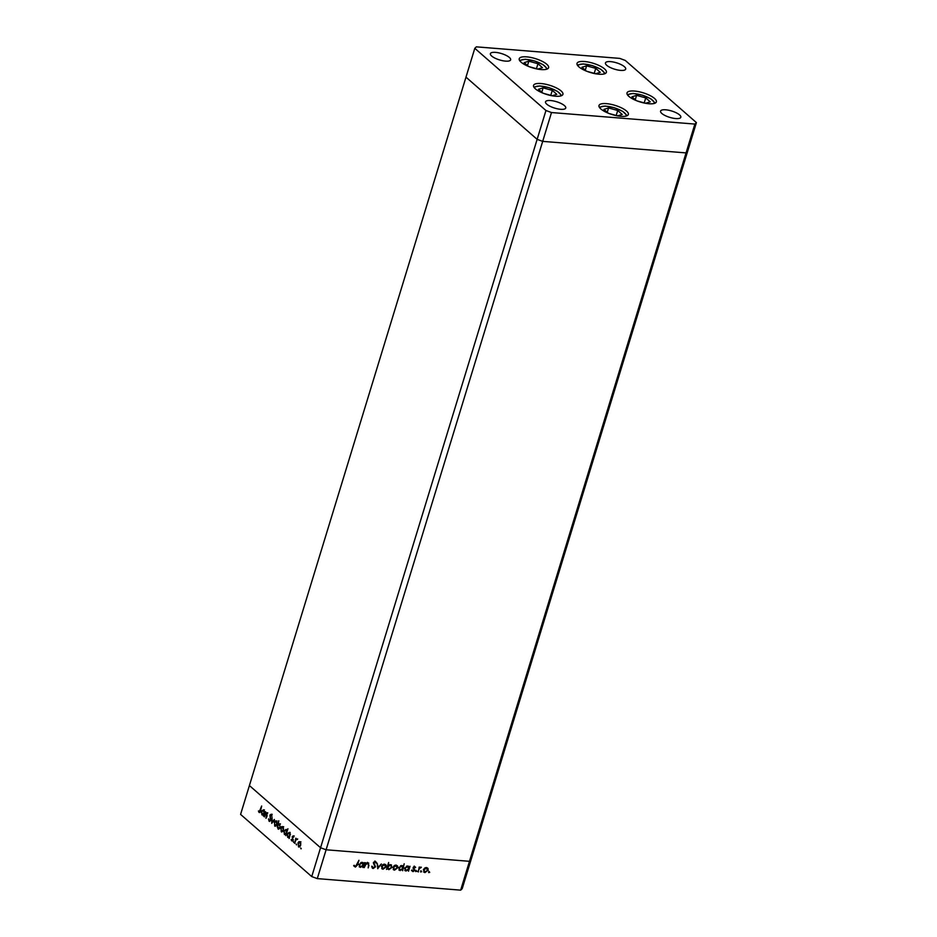 <?xml version="1.0" encoding="UTF-8"?>
<svg xmlns="http://www.w3.org/2000/svg" width="937" height="937" viewBox="0 0 937 937"><rect width="100%" height="100%" fill="white"/><g stroke="black" fill="none" stroke-linecap="round" stroke-linejoin="round"><path stroke-width="1.41" d="M696.414 122.606L687.594 151.443L686.06 152.907L687.594 151.443L471.018 859.85L469.484 861.314L326.099 849.777L542.687 141.37L686.06 152.907L542.687 141.37L551.495 112.545L694.879 124.071L696.414 122.606L625.26 60.425L619.72 58.387L476.336 46.85L474.801 48.314L545.955 110.507L551.495 112.545M694.879 124.071L460.664 890.15L462.199 888.686L471.018 859.85L469.484 861.314L326.099 849.777L320.559 847.739L326.099 849.777L317.28 878.613L311.74 876.575L240.586 814.394L249.406 785.557L320.559 847.739L537.135 139.344L542.687 141.37L537.135 139.344L545.955 110.507M311.74 876.575L320.559 847.739L249.406 785.557L465.982 77.15L537.135 139.344L465.982 77.15L474.801 48.314M546.751 64.243A15.355 4.826 -163 0 1 548.59 67.698A15.355 4.826 -163 0 1 536.983 68.963A15.355 4.826 -163 0 1 521.077 62.182A15.355 4.826 -163 0 1 519.239 58.726A15.355 4.826 -163 0 1 530.846 57.462A15.355 4.826 -163 0 1 546.751 64.243M604.529 68.893A15.355 4.826 -163 0 1 606.38 72.348A15.355 4.826 -163 0 1 594.772 73.613A15.355 4.826 -163 0 1 578.867 66.832A15.355 4.826 -163 0 1 577.016 63.376A15.355 4.826 -163 0 1 588.635 62.111A15.355 4.826 -163 0 1 604.529 68.893M654.518 98.432A15.355 4.826 -163 0 1 656.368 101.887A15.355 4.826 -163 0 1 644.761 103.14A15.355 4.826 -163 0 1 628.856 96.37A15.355 4.826 -163 0 1 627.005 92.915A15.355 4.826 -163 0 1 638.612 91.65A15.355 4.826 -163 0 1 654.518 98.432M626.502 111.023A15.355 4.826 -163 0 1 628.34 114.478A15.355 4.826 -163 0 1 616.733 115.731A15.355 4.826 -163 0 1 600.828 108.95A15.355 4.826 -163 0 1 598.989 105.494A15.355 4.826 -163 0 1 610.596 104.241A15.355 4.826 -163 0 1 626.502 111.023M561.064 90.912A15.355 4.826 -163 0 1 562.914 94.368A15.355 4.826 -163 0 1 551.296 95.621A15.355 4.826 -163 0 1 535.402 88.851A15.355 4.826 -163 0 1 533.551 85.384A15.355 4.826 -163 0 1 545.158 84.131A15.355 4.826 -163 0 1 561.064 90.912M606.719 65.297A10.588 3.326 17 0 0 617.694 69.97A10.588 3.326 17 0 0 625.705 69.104A10.588 3.326 17 0 0 624.429 66.714A10.588 3.326 17 0 0 613.454 62.041A10.588 3.326 17 0 0 605.454 62.908A10.588 3.326 17 0 0 606.719 65.297M564.484 105.635A10.588 3.326 -163 0 1 565.761 108.013A10.588 3.326 -163 0 1 557.749 108.879A10.588 3.326 -163 0 1 546.786 104.206A10.588 3.326 -163 0 1 545.51 101.828A10.588 3.326 -163 0 1 553.521 100.962A10.588 3.326 -163 0 1 564.484 105.635M679.548 114.888A10.588 3.326 -163 0 1 680.812 117.277A10.588 3.326 -163 0 1 672.813 118.144A10.588 3.326 -163 0 1 661.838 113.471A10.588 3.326 -163 0 1 660.573 111.081A10.588 3.326 -163 0 1 668.573 110.215A10.588 3.326 -163 0 1 679.548 114.888M491.667 56.033A10.588 3.326 17 0 0 502.63 60.706A10.588 3.326 17 0 0 510.642 59.839A10.588 3.326 17 0 0 509.365 57.462A10.588 3.326 17 0 0 498.402 52.788A10.588 3.326 17 0 0 490.391 53.655A10.588 3.326 17 0 0 491.667 56.033M264.363 816.9L265.558 811.711L265.593 812.871L266.869 812.754L267.068 816.08L265.979 818.317L266.635 813.304L265.358 813.843L264.363 816.9M267.759 812.824L266.869 812.754M267.256 813.351L265.358 813.843M270.664 820.32L269.106 821.269L268.497 818.868L269.317 820.578L270.36 820.039L269.95 815.026L271.297 814.218L271.882 816.174L271.051 814.874L270.278 815.272L270.664 820.32M269.551 821.468L269.587 820.718M269.317 820.578L270.734 820.062M271.707 814.921L270.278 815.272M271.742 823.342L272.023 817.369L272.128 821.995L274.412 819.453L271.742 823.342M274.154 822.358L275.033 820.917L276.263 820.953L276.989 822.616L276.802 824.677L274.705 826.047L274.553 822.381M275.548 821.374L275.033 820.917L276.263 820.953M275.279 826.317L275.197 825.614M280.667 828.05L281.557 826.621L282.787 826.657L283.513 828.32L283.325 830.369L281.229 831.751L281.065 828.085M281.557 828.121L282.435 826.692L281.557 826.621L282.787 826.657M281.803 832.021L281.709 831.318M290.048 834.27L289.146 838.556L289.088 837.432L287.753 837.455L287.202 833.731L289.322 832.372L290.447 834.305M289.474 837.455L288.256 837.034M301.035 848.863L300.66 848.02L301.245 848.535M297.943 843.148L298.821 841.707L300.051 841.742L300.777 843.405L300.59 845.467L298.493 846.837L298.341 843.183M299.336 842.164L298.821 841.707L300.051 841.742M299.067 847.107L298.985 846.404M296.49 844.893L296.127 844.05L296.713 844.565M294.675 843.394L295.858 838.193L295.951 839.201L297.052 839.341L295.752 840.102L294.675 843.394M297.708 839.002L296.83 838.931M296.9 839.505L295.752 840.102M293.656 842.41L293.293 841.578L293.878 842.094M292.672 836.6L293.293 835.851L293.738 837.116L292.578 836.823L292.883 840.126L291.688 840.899L291.161 839.587L292.555 839.88L292.25 836.577L293.293 835.851M293.632 836.495L292.578 836.823M291.864 840.278L292.93 839.915M286.71 831.412L287.928 828.741L285.82 835.652L285.762 834.527L284.426 834.539L283.876 830.814L285.996 829.468L287.097 831.435M286.148 834.551L284.93 834.129M277.282 827.031L278.793 820.765L278.23 823.916L279.577 823.857L280.128 827.582L278.008 828.94L277.621 827.066M280.456 823.928L279.577 823.857M278.582 829.198L278.5 828.507M264.246 811.711L263.332 815.998L263.274 814.874L261.938 814.897L261.388 811.161L263.508 809.814L264.632 811.747M263.66 814.897L262.442 814.476M259.268 811.793L261.657 806.007L260.58 810.821L259.045 812.473L258.436 810.95L260.345 811.946M368.007 862.801L368.932 865.425L368.171 867.931L368.592 864.453L367.726 863.387L365.781 864.57L364.2 867.615L365.699 862.696L365.992 863.633L368.791 863.106M368.592 864.453L366.999 862.954M373.886 867.779L372.68 868.072L373.184 868.517L371.743 866.889L373.394 867.826L374.952 866.784L373.371 862.895L375.386 861.443L376.686 862.719L375.105 862.134L373.933 862.907L375.503 866.842L373.184 868.517L372.34 868.177M372.376 866.596L373.394 867.826M375.386 861.443L376.686 862.719L375.772 862.52M376.053 863.094L374.601 861.689L373.441 862.473L374.086 863.809M377.775 868.704L377.142 863.621L378.15 867.369L381.347 863.961L377.693 868.634M383.76 868.587L382.542 868.786L381.464 866.502L382.624 864.804L384.592 864.125L386.067 865.074L386.149 866.877L383.034 869.22L381.956 868.81M384.592 864.125L386.067 865.074L385.564 864.64L385.657 866.444M395.273 869.513L394.055 869.712L392.99 867.428L394.137 865.729L396.117 865.062L397.581 866.011L397.675 867.803L394.559 870.145L393.47 869.735M396.117 865.062L397.581 866.011L397.675 867.803M407.724 869.852L405.592 870.637L406.084 871.07L404.515 868.33L407.665 865.987L409.188 867.135L410.019 866.268L408.52 871.187L408.227 870.286L405.018 870.66M407.665 865.987L409.188 867.135L408.438 866.198M428.666 872.605L429.369 871.797L429.708 872.406L428.677 872.324M429.369 871.797L429.708 872.406L428.525 872.488M460.664 890.15L317.28 878.613M425.703 871.96L424.473 872.16L423.407 869.876L424.555 868.177L426.534 867.51L428.01 868.458L428.092 870.25L424.976 872.593L423.887 872.183M426.534 867.51L428.01 868.458L427.506 868.013L427.588 869.817M420.643 871.96L421.345 871.152L421.685 871.75L420.654 871.668M421.345 871.152L421.685 871.75L420.502 871.832M418.289 871.972L419.237 867.006L419.565 867.779L421.357 867.264L419.413 868.634L417.843 871.574M415.712 871.562L416.426 870.754L416.766 871.363L415.735 871.281M416.426 870.754L416.766 871.363L415.583 871.445M413.147 867.744L414.693 866.549L415.63 867.346L413.709 867.767L414.81 870.321L413.041 871.633L411.952 870.86L414.236 870.297L413.147 867.744M414.693 866.549L415.63 867.346L414.74 867.217M415.126 867.732L414.002 866.713L413.217 867.334L414.81 870.321M413.358 871.023L412.538 871.199L413.041 871.633L411.952 870.86M412.456 870.438L413.205 871.023M414.236 869.817L413.123 868.529M401.844 869.372L399.712 870.168L400.204 870.602L398.635 867.849L401.786 865.519L403.297 866.702L404.198 863.762L402.641 870.707L402.348 869.817L399.139 870.18M401.786 865.519L403.297 866.702L402.523 865.718M390.448 864.605L392.029 867.346L388.878 869.688L387.356 868.552L386.512 869.407L388.632 862.508L388.305 865.437L391.525 865.027M389.569 869.056L388.375 869.255L388.878 869.688L386.899 868.154M362.127 866.175L359.995 866.971L360.499 867.404L358.918 864.664L362.069 862.321L363.591 863.457L364.434 862.602L362.924 867.51L362.631 866.62L359.433 866.983M362.069 862.321L363.591 863.457L362.853 862.532M355.638 866.397L358.953 860.295L357.559 864.839L355.392 867.088L354.139 866.186L355.638 866.397M355.978 866.35L354.889 866.643L355.392 867.088L354.139 866.186M354.619 865.694L355.264 866.268M428.865 871.363L429.216 871.96M424.473 872.16L423.665 871.925M423.454 869.489L424.66 871.551M423.524 869.548L425.164 871.996L424.098 871.398M426.862 868.248L425.339 867.697M425.164 871.996L427.53 870.215L426.347 868.107L423.957 869.923M426.64 867.99L425.843 867.674M420.842 870.719L421.193 871.316M420.619 867.076L420.889 867.756M420.385 867.322L418.909 868.201L419.413 868.634M415.923 870.321L416.262 870.918M414.189 866.116L415.138 866.912M414.622 867.299L414.002 866.713L414.622 867.299M412.538 871.199L411.448 870.426M411.964 870.004L412.702 870.59M409.141 867.088L408.813 868.142M408.485 869.22L408.169 870.239M405.592 870.637L404.784 870.403M404.561 867.943L405.791 870.04M404.632 868.002L406.295 870.473L405.229 869.887M408.063 866.737L406.471 866.186M406.295 870.473L408.708 868.693L407.49 866.596L405.065 868.376M407.841 866.479L406.986 866.151M403.25 866.655L402.933 867.662M402.605 868.751L402.289 869.77M399.712 870.168L398.916 869.934M398.682 867.463L399.912 869.559M398.752 867.521L400.415 870.004L399.361 869.407M402.184 866.268L400.591 865.706M400.415 870.004L402.84 868.212L401.61 866.116L399.185 867.908M401.961 866.011L401.106 865.683M394.055 869.712L393.247 869.477M393.036 867.041L394.231 869.103M393.107 867.1L394.735 869.548L393.681 868.962M396.445 865.8L394.91 865.249M394.735 869.548L397.112 867.767L395.929 865.659L393.54 867.475M396.222 865.542L395.426 865.226M391.256 864.828L391.572 866.772M388.375 869.255L387.602 869.032M390.811 865.355L389.312 864.781M388.164 865.308L387.555 866.011M387.332 866.549L388.55 868.646M387.379 866.596L389.054 869.091L387.977 868.505M389.745 864.769L390.249 865.202L387.824 866.983M389.054 869.091L391.479 867.299L390.577 865.109M382.542 868.786L381.722 868.552M381.523 866.116L382.718 868.177M381.582 866.163L383.221 868.611L382.155 868.025M384.931 864.863L383.397 864.324M383.221 868.611L385.599 866.842L384.404 864.734L382.027 866.549M384.697 864.605L383.912 864.301M377.283 863.633L378.15 867.369M371.872 866.151L372.891 867.393L371.872 866.151M374.882 861.009L376.182 862.274M375.55 862.649L374.601 861.689L375.55 862.649M373.582 863.375L374.706 864.546M374.203 864.113L375.503 866.842M367.503 862.356L368.44 864.992M368.1 864.019L367.222 862.954L368.1 864.019M365.817 863.481L365.781 864.57M363.544 863.422L363.228 864.476M362.888 865.554L362.584 866.573M359.995 866.971L359.199 866.737M358.976 864.277L360.195 866.362M359.035 864.324L360.698 866.807L359.644 866.21M362.467 863.071L360.874 862.508M360.698 866.807L363.123 865.027L361.893 862.918L359.468 864.71M362.244 862.813L361.389 862.485M354.889 866.643L353.636 865.753M354.127 865.261L354.76 865.823M299.711 841.777L300.929 841.824M300.66 845.221L299.863 842.351L298.247 843.429L298.68 846.228L300.086 846.509M300.437 842.246L299.442 842.152L300.519 842.398M298.68 846.228L300.273 845.197M292.578 840.969L292.051 839.657M292.742 840.348L293.445 839.95M293.14 836.647L294.183 835.921M288.081 833.801L290.201 832.443M289.966 835.863L289.135 832.981L287.507 834.012L287.952 836.858L289.592 837.092M289.709 832.864L288.69 832.77L289.791 833.028M287.952 836.858L289.58 835.827M284.754 830.885L286.874 829.538M286.64 832.958L285.808 830.065L284.18 831.096L284.625 833.953L286.265 834.188M286.371 829.959L285.363 829.866L286.453 830.123M284.625 833.953L286.253 832.923M282.435 826.692L283.665 826.727M283.396 830.135L282.599 827.254L280.983 828.331L281.405 831.142L282.822 831.412M283.173 827.16L282.178 827.066L283.243 827.312M281.405 831.142L283.009 830.1M279.964 824.349L277.75 825.474L278.195 828.331L279.636 828.601M280.034 824.501L279.378 824.455L280.198 827.336M278.195 828.331L279.823 827.301M275.923 820.988L277.141 821.035M276.872 824.431L276.075 821.562L274.459 822.639L274.892 825.438L276.298 825.72M276.649 821.456L275.654 821.362L276.731 821.608M274.892 825.438L276.485 824.408M270.207 820.648L271.238 820.109M270.84 815.096L272.175 814.288M271.929 814.944L271.156 815.342M267.513 813.375L266.249 813.913L267.513 813.375M262.278 811.243L264.398 809.884M264.152 813.304L263.332 810.423L261.704 811.454L262.137 814.3L263.777 814.534M263.894 810.306L262.887 810.212L263.976 810.47M262.137 814.3L263.765 813.269M259.924 812.543L259.315 811.02M587.112 71.376L595.627 73.73L600.266 72.313L595.756 68.366L586.609 65.848L581.959 67.253L586.304 71.06M594.234 73.344L595.756 68.366M585.285 70.158L586.609 65.848M529.323 66.726L537.838 69.08L542.476 67.663L537.967 63.716L528.819 61.198L524.17 62.603L528.527 66.41M536.444 68.694L537.967 63.716M527.496 65.508L528.819 61.198M543.647 93.395L552.151 95.738L556.801 94.321L552.291 90.385L543.132 87.855L538.494 89.273L542.839 93.079M550.769 95.363L552.291 90.385M541.809 92.177L543.132 87.855M609.085 113.506L617.588 115.848L622.227 114.431L617.717 110.496L608.57 107.966L603.92 109.383L608.277 113.19M616.206 115.474L617.717 110.496M607.246 112.288L608.57 107.966M637.101 100.915L645.605 103.257L650.255 101.84L645.745 97.905L636.586 95.375L631.948 96.792L636.293 100.599M644.223 102.883L645.745 97.905M635.274 99.697L636.586 95.375M604.096 73.964A13.657 4.287 17 0 0 595.452 66.761A13.657 4.287 17 0 0 579.804 64.43A13.657 4.287 17 0 0 578.012 65.988M546.318 69.315A13.657 4.287 17 0 0 537.662 62.111A13.657 4.287 17 0 0 522.014 59.781A13.657 4.287 17 0 0 520.222 61.338M560.631 95.984A13.657 4.287 17 0 0 551.987 88.769A13.657 4.287 17 0 0 536.339 86.45A13.657 4.287 17 0 0 534.535 88.008M626.068 116.094A13.657 4.287 17 0 0 617.424 108.879A13.657 4.287 17 0 0 601.777 106.56A13.657 4.287 17 0 0 599.973 108.106M654.085 103.503A13.657 4.287 17 0 0 645.441 96.288A13.657 4.287 17 0 0 629.793 93.969A13.657 4.287 17 0 0 628.001 95.527M296.443 839.423L297.322 839.493M292.988 836.39L293.867 836.46M292.063 840.372L292.953 840.442M269.645 820.73L270.535 820.8M270.793 814.757L271.683 814.827M266.272 813.14L267.162 813.211M605.185 73.578L600.886 69.303L592.477 65.625L583.165 63.915L577.321 65.051M547.407 68.928L543.097 64.653L534.687 60.975L525.388 59.265L519.531 60.401M561.72 95.586L557.41 91.322L549 87.645L539.7 85.935L533.856 87.071M627.158 115.696L622.847 111.433L614.438 107.755L605.138 106.045L599.293 107.181M655.174 103.105L650.875 98.842L642.466 95.164L633.154 93.454L627.31 94.59"/></g></svg>
